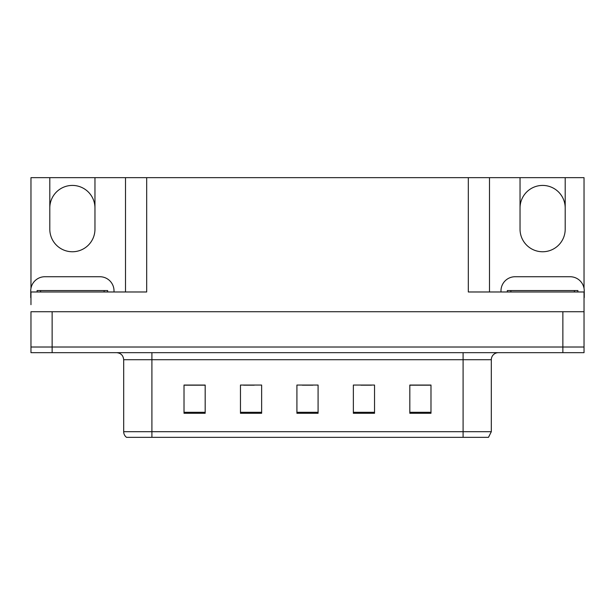 <?xml version="1.0" encoding="UTF-8"?>
<svg xmlns="http://www.w3.org/2000/svg" width="615" height="615" viewBox="0 0 615 615"><rect width="100%" height="100%" fill="white"/><g stroke="black" fill="none" stroke-linecap="round" stroke-linejoin="round"><path stroke-width="0.92" d="M30.965 288.412L30.965 177.666L49.8 177.666L49.8 229.172A22.578 22.578 0 0 0 72.386 251.758A22.578 22.578 0 0 0 94.964 229.172L94.964 177.666L520.036 177.666L520.036 229.172A22.578 22.578 0 0 0 542.615 251.758A22.578 22.578 0 0 0 565.2 229.172L565.2 177.666L584.035 177.666L584.035 288.412M49.8 208.008A22.578 22.578 0 0 1 72.386 185.423A22.578 22.578 0 0 1 94.964 208.008M468.315 177.666L468.315 291.979L584.035 291.979L584.035 311.736L30.965 311.736L30.965 347.014L52.129 347.014L30.965 347.014L30.965 352.664L52.129 352.664L52.129 347.014L562.871 347.014L52.129 347.014L52.129 311.736M30.965 304.679L30.965 291.979L146.685 291.979L146.685 177.666M52.129 352.664L584.035 352.664L584.035 347.014L562.871 347.014L584.035 347.014L584.035 304.679M125.514 177.666L125.514 291.979M489.486 177.666L489.486 291.979L489.486 177.666M565.2 177.666L520.036 177.666M49.8 177.666L94.964 177.666M565.2 208.008A22.578 22.578 0 0 0 542.615 185.423A22.578 22.578 0 0 0 520.036 208.008M491.316 431.692L488.495 437.334L463.095 437.334L463.095 431.692L491.316 431.692L491.316 359.714A7.057 7.057 0 0 1 498.373 352.664M463.095 437.334L126.506 437.334A7.057 7.057 0 0 1 123.684 431.692L123.684 359.714C123.261 355.432 120.909 353.079 116.627 352.664M430.984 413.272L430.984 385.052L409.821 385.052L409.821 413.272L430.984 413.272M374.535 413.272L374.535 385.052L353.364 385.052L353.364 413.272L374.535 413.272M205.179 413.272L205.179 385.052L184.016 385.052L184.016 413.272L205.179 413.272M261.636 413.272L261.636 385.052L240.465 385.052L240.465 413.272L261.636 413.272M318.086 413.272L318.086 385.052L296.914 385.052L296.914 413.272L318.086 413.272M123.684 431.692L151.905 431.692L151.905 437.334L142.511 437.334M409.821 385.19L430.139 385.19M419.553 385.19L410.597 385.19M243.64 385.19L254.226 385.19M204.549 385.19L195.585 385.19M185 385.19L205.179 385.19M360.913 385.19L371.498 385.19M302.28 385.19L312.866 385.19M30.965 297.622A14.114 14.114 0 0 0 30.75 297.622L30.75 290.849A14.114 14.114 0 0 1 44.864 276.735L99.899 276.735A14.114 14.114 0 0 1 114.013 290.849L114.013 291.979M500.987 291.979L500.987 290.849A14.114 14.114 0 0 1 515.101 276.735L570.136 276.735A14.114 14.114 0 0 1 584.25 290.849L584.25 297.622A14.114 14.114 0 0 0 584.035 297.622M37.1 291.979L37.1 290.564L107.663 290.564L107.663 291.979M507.337 291.979L507.337 290.564L577.9 290.564L577.9 291.979M562.871 311.736L562.871 352.664M463.095 352.664L463.095 359.714L123.684 359.714M491.316 359.714L463.095 359.714L463.095 431.692L151.905 431.692L151.905 352.664M318.086 412.296L296.914 412.296M261.636 412.296L240.465 412.296M205.179 412.296L184.016 412.296M374.535 412.296L353.364 412.296M430.984 412.296L409.821 412.296M104.135 290.564L104.135 291.979M40.628 290.564L40.628 291.979M574.372 290.564L574.372 291.979M510.865 290.564L510.865 291.979"/></g></svg>
